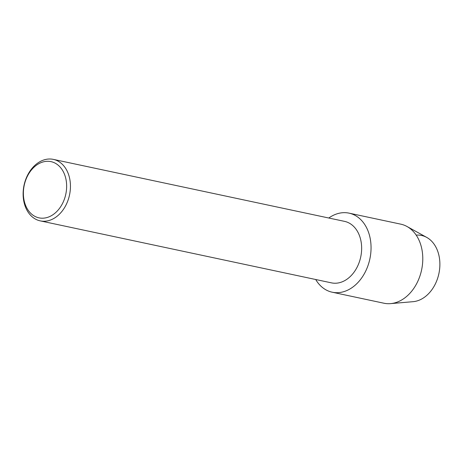 <?xml version="1.0" encoding="UTF-8"?>
<svg xmlns="http://www.w3.org/2000/svg" width="463" height="463" viewBox="0 0 463 463"><rect width="100%" height="100%" fill="white"/><g stroke="black" fill="none" stroke-linecap="round" stroke-linejoin="round"><path stroke-width="0.69" d="M416.191 235.117A33.683 24.909 102 0 1 439.85 262.469A33.683 24.909 102 0 1 418.957 300.279A33.683 24.909 102 0 1 413.048 301.685L390.581 303.624A40.42 29.892 102 0 1 383.949 303.224L332.214 292.211A40.42 29.892 102 0 1 315.702 279.513A40.42 29.892 102 0 0 345.936 290.914A40.42 29.892 102 0 1 332.214 292.211M53.326 159.376L344.53 221.366A31.438 23.254 102 0 1 361.615 249.887A31.438 23.254 102 0 1 342.111 281.857A31.438 23.254 102 0 1 331.439 282.858L40.235 220.874A31.438 23.254 102 0 1 23.15 192.353A31.438 23.254 102 0 1 42.654 160.383A31.438 23.254 102 0 1 53.326 159.376A31.438 23.254 102 0 1 70.417 187.897A31.438 23.254 102 0 1 50.907 219.867A31.438 23.254 102 0 1 40.235 220.874M335.322 214.438A40.42 29.892 102 0 1 370.591 240.876A40.42 29.892 102 0 1 345.936 290.914A40.42 29.892 102 0 0 371.013 249.812A40.42 29.892 102 0 0 349.044 213.142A40.42 29.892 102 0 0 335.322 214.438A40.42 29.892 102 0 0 328.794 218.015A40.42 29.892 102 0 1 335.322 214.438M41.236 162.554A28.741 21.257 102 0 1 66.313 181.351A28.741 21.257 102 0 1 48.783 216.939A28.741 21.257 102 0 1 23.706 198.141A28.741 21.257 102 0 1 41.236 162.554M349.044 213.142L400.779 224.156A40.42 29.892 102 0 1 407 226.494A40.42 29.892 102 0 1 422.383 265.258A40.42 29.892 102 0 1 397.665 301.928A40.42 29.892 102 0 1 390.581 303.624M407 226.494L426.73 237.409A33.683 24.909 102 0 1 439.549 269.715A33.683 24.909 102 0 1 418.957 300.279"/></g></svg>
